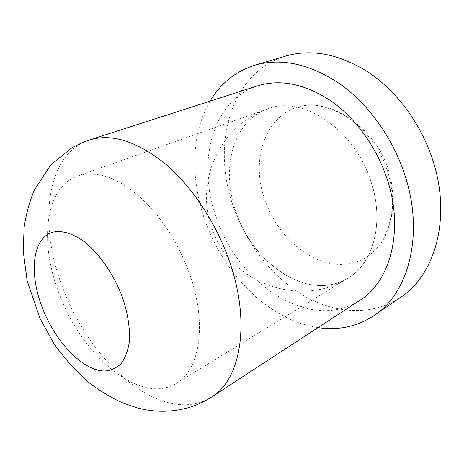 <?xml version="1.0" encoding="UTF-8"?>
<svg xmlns="http://www.w3.org/2000/svg" width="464" height="464" viewBox="0 0 464 464"><rect width="100%" height="100%" fill="white"/><g stroke="black" fill="none" stroke-linecap="round" stroke-linejoin="round"><path stroke-width="0.35" stroke-dasharray="2.32 1.74" d="M347.629 263.981C362.633 261.858 374.518 253.744 383.281 239.639C393.953 220.661 395.432 198.029 387.707 171.744C377.058 137.327 347.304 109.446 319.545 105.873C272.994 98.31 247.103 152.209 264.973 199.793C277.588 238.38 314.551 268.813 347.629 263.981M359.844 300.336C310.312 332.874 237.765 283.817 216.305 217.407C196.521 163.386 211.549 100.479 257.642 85.84M318.02 327.613C269.364 320.502 223.509 274.108 204.833 219.93C190.298 178.802 191.098 133.197 210.111 101.135M400.792 297.204C372.314 316.361 335.257 313.937 303.723 295.678C272.153 277.107 246.483 244.035 233.52 206.985C211.155 145.684 229.953 72.564 285.865 56.011M58.928 293.045C39.295 242.626 44.77 187.427 77.488 176.082L84.726 174.325L92.562 173.977L100.903 175.09L109.643 177.7L118.668 181.801L127.838 187.381L137.019 194.387L146.061 202.745L154.819 212.332L163.142 223.022L170.88 234.645L177.903 247.016L184.086 259.927L189.329 273.163C207.547 323.246 199.926 370.173 176.274 383.397C140.093 405.89 81.119 355.006 58.928 293.045M235.961 211.909C220.568 169.406 232.696 120.947 267.583 108.959C301.902 94.679 355.053 129.201 371.101 181.969C354.983 128.969 301.484 94.459 267.171 109.104C232.58 121.336 220.644 169.58 235.961 211.909C250.305 255.009 290.87 289.658 327.375 285.157C334.666 284.322 341.463 282.031 347.78 278.278C373.097 264.01 384.726 222.79 371.101 181.969C384.656 222.575 373.236 263.622 348.151 278.052C309.691 302.232 252.816 264.451 235.961 211.909M211.781 396.906C203.11 402.433 193.494 405.043 182.938 404.741C137.089 403.558 85.237 348.951 62.547 287.274C38.75 226.003 45.13 157.006 86.814 140.894L89.366 139.995M383.281 239.639C394.272 216.201 395.746 192.137 387.689 167.44C377.418 137.002 350.801 112.874 319.545 105.873M77.488 176.082L267.583 108.959M267.171 109.104C220.116 125.06 193.575 182.955 212.628 230.219C231.368 283.887 301.09 308.131 347.78 278.278M176.274 383.397L348.151 278.052"/><path stroke-width="0.7" d="M257.642 85.84C280.488 78.822 304.958 83.868 331.052 100.972C355.784 118.297 376.988 147.668 387.353 179.771C404.214 230.799 390.183 281.764 359.844 300.336L211.781 396.906C240.804 379.587 251.14 322.115 229.141 260.449C215.592 221.751 191.011 185.217 164.256 162.968C136.149 140.952 111.186 133.29 89.366 139.995L257.642 85.84M210.111 101.135C220.58 83.381 235.503 71.404 254.881 65.204C281.393 57.646 309.755 63.881 339.961 83.92C368.613 104.243 393.182 138.498 405.124 175.862C424.438 234.894 408.366 293.428 374.135 315.479C357.112 326.621 338.407 330.67 318.02 327.613M254.881 65.204L285.865 56.011C312.347 48.471 340.39 54.23 369.994 73.295C398.06 92.638 421.84 125.413 433.161 161.356C451.472 218.132 434.983 275.1 400.792 297.204L374.135 315.479M105.369 370.98C83.566 371.803 54.955 341.765 42.166 307.226C28.658 272.838 32.532 236.988 53.354 232.046C62.518 230.324 72.86 233.56 84.378 241.75C99.435 253.733 113.668 274.241 122.189 296.6C128.047 313.792 130.367 329.318 129.137 343.186C127.658 351.555 124.984 358.376 121.104 363.643C116.638 367.894 111.395 370.336 105.369 370.98M211.781 396.906C204.949 401.337 197.681 404.77 189.967 407.218C172.521 412.38 154.964 412.6 137.303 407.885L123.308 403.152C113.175 398.773 102.103 392.231 90.08 383.519C76.519 371.913 64.432 358.556 53.824 343.435L39.887 318.217L27.138 280.708L23.2 250.891L24.145 227.192C26.042 214.472 29.365 202.24 34.116 190.495L50.582 165.126L71.56 147.975L82.07 142.697L89.366 139.995"/></g></svg>
